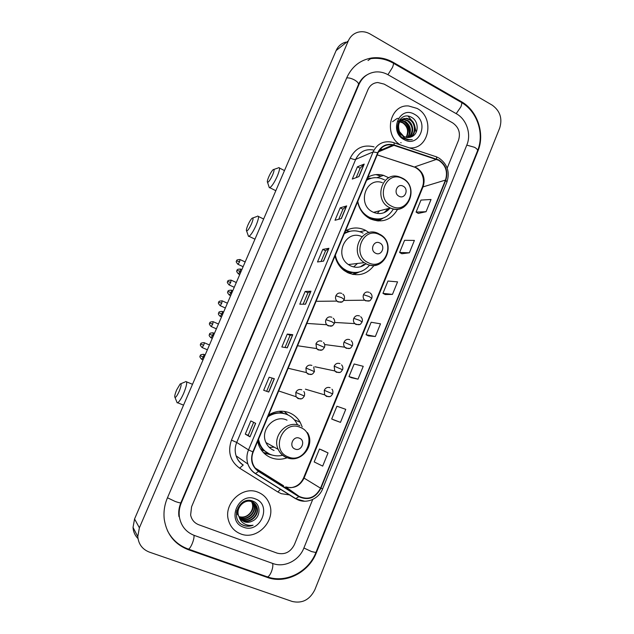 <?xml version="1.0" encoding="UTF-8"?>
<svg xmlns="http://www.w3.org/2000/svg" width="634" height="634" viewBox="0 0 634 634"><rect width="100%" height="100%" fill="white"/><g stroke="black" fill="none" stroke-linecap="round" stroke-linejoin="round"><path stroke-width="0.95" d="M302.188 426.912L300.167 422.228C297.655 417.925 294.152 414.802 289.643 412.869C282.502 410.103 275.505 410.816 268.65 415.001M257.626 441.423L258.926 445.615C261.414 451.353 265.456 455.386 271.059 457.716C276.297 459.713 281.623 459.745 287.028 457.803M369.043 232.591L365.327 230.221C358.582 227.035 351.965 227.257 345.482 230.879M335.037 255.89C336.337 261.929 339.325 266.771 344 270.425L347.725 272.699C358.21 276.86 366.975 274.451 374.02 265.488M388.785 177.766L383.475 175.356C377.999 173.827 372.8 174.445 367.878 177.203M357.608 201.818C359.335 209.545 363.496 215.195 370.074 218.77L370.525 218.992C382.175 223.327 391.202 220.085 397.629 209.252M264.013 450.829L261.057 449.601M280.101 411.228L283.533 413.336M351.188 272.802L349.286 273.381M323.356 301.237L325.02 301.221M313.64 323.879L315.344 323.99M303.963 346.695L305.453 346.917M294.374 369.725L295.301 369.947M377.175 220.917L379.394 219.277M352.488 274.34L355.658 272.699M266.74 453.5L268.808 453.698M287.979 414.921L284.206 411.395M416.99 108.39L408.605 105.973C389.704 104.182 383.15 135.121 400.434 144.917C383.15 135.121 389.704 104.182 408.605 105.973L416.99 108.39C435.312 117.599 429.044 150.06 409.295 147.849C429.044 150.06 435.312 117.599 416.99 108.39M258.014 492.214C242.608 485.406 223.216 503.642 228.502 520.379C230.451 526.973 234.532 531.482 240.746 533.915C257.293 540.794 276.503 520.149 269.307 503.65C267.136 498.189 263.372 494.385 258.014 492.214C242.608 485.406 223.216 503.642 228.502 520.379C230.451 526.973 234.532 531.482 240.746 533.915C257.293 540.794 276.503 520.149 269.307 503.65C267.136 498.189 263.372 494.385 258.014 492.214M438.72 160.315C445.734 165.125 447.984 171.711 445.472 180.08L320.558 488.196C315.36 497.682 308.187 500.392 299.034 496.335L258.696 471.086C255.89 469.287 253.909 466.775 252.752 463.541C251.5 459.729 251.65 455.886 253.196 452.026L378.022 152.889C381.185 146.494 386.138 143.863 392.882 144.996L438.72 160.315M438.855 159.982L394.086 144.956C386.724 143.125 381.264 145.717 377.706 152.715L252.847 451.884C250.089 460.078 251.967 466.592 258.482 471.427L298.828 496.668C308.211 500.828 315.566 498.047 320.891 488.323L445.773 180.246C448.349 171.671 446.043 164.919 438.855 159.982M328.04 452.922L319.465 448.999L314.187 461.94L322.69 466.101L328.04 452.922L321.921 449.989M334.126 420.041L340.466 422.363L345.752 409.342L336.908 406.228L331.693 419.003L334.181 420.065M351.379 377.698L358.012 379.172L363.234 366.317L354.137 363.979L348.993 376.596L351.434 377.721M418.305 213.42L426.064 211.708L431.033 199.48L420.984 200.075L416.086 212.097L418.361 213.452M401.877 253.743L409.366 252.8L414.398 240.421L404.579 240.31L399.618 252.475L401.932 253.774M385.25 294.556L392.462 294.398L397.558 281.868L387.968 281.028L382.944 293.344L385.306 294.588M368.417 335.869L375.344 336.519L380.503 323.831L371.159 322.254L366.072 334.712L368.473 335.901M277.209 553.157C284.801 554.996 290.531 552.143 294.406 544.598L312.721 499.465L294.406 544.598C290.531 552.143 284.801 554.996 277.209 553.157L198.767 524.754L277.209 553.157M447.2 168.121L458.533 140.217C460.712 132.95 458.762 127.18 452.684 122.885L384.164 84.108L377.753 82.523C373.26 82.895 370.018 85.233 368.029 89.513L191.579 506.78L190.62 515.014C191.642 519.753 194.353 523.002 198.767 524.754C194.353 523.002 191.642 519.753 190.62 515.014L191.579 506.78L368.029 89.513C370.018 85.233 373.26 82.895 377.753 82.523L384.164 84.108L452.684 122.885C458.762 127.18 460.712 132.95 458.533 140.217L447.2 168.121M268.753 392.05L263.681 390.275L269.157 377.222L274.332 378.728L268.753 392.05M250.002 436.834L245.279 434.139L250.826 420.921L255.653 423.338L250.002 436.834L255.534 423.274M323.57 261.113L317.515 261.969L322.785 249.4L328.935 248.298L323.57 261.113M341.377 218.579L335.006 220.26L340.212 207.849L346.679 205.923L341.377 218.579M358.963 176.577L352.29 179.073L357.433 166.813L364.201 164.079L358.963 176.577M287.265 347.836L281.853 346.964L287.257 334.078L292.765 334.689L287.265 347.836M305.533 304.201L299.795 304.201L305.136 291.474L310.969 291.212L305.533 304.201M305.136 291.474L307.934 292.789L310.969 291.212M287.257 334.078L290.103 335.354L292.765 334.689M357.433 166.813L360.128 168.232M356.197 177.615L360.136 168.208L364.201 164.079M340.212 207.849L342.946 209.236L346.679 205.923M322.785 249.4L325.551 250.747L328.935 248.298M245.279 434.139L248.211 435.32L249.883 436.763M269.157 377.222L274.332 378.728M375.344 336.519L366.072 334.712M392.462 294.398L382.944 293.344M409.366 252.8L399.618 252.475M426.064 211.708L416.086 212.097M358.012 379.172L348.993 376.596M340.466 422.363L331.693 419.003M319.465 448.999L321.977 450.013M303.155 304.201L307.942 292.773M321.058 261.47L325.559 250.731M338.738 219.277L342.954 209.22M285.023 347.48L290.103 335.346M266.652 391.313L272.041 378.458M248.211 435.328L253.648 422.339M194.281 535.413L272.969 563.539C284.492 567.929 299.129 560.48 303.86 548.077L466.878 144.893C471.506 134.067 466.576 119.311 456.401 113.763L388.087 74.78C384.117 72.553 379.98 71.61 375.669 71.951C367.974 72.878 362.41 77.039 358.979 84.449L181.276 502.992C179.335 507.652 178.717 512.383 179.43 517.193C181.118 526.101 186.063 532.172 194.281 535.413M292.234 601.468C302.236 603.711 309.772 599.804 314.844 589.747L499.735 127.925C502.556 118.423 500.044 110.831 492.206 105.149L370.137 33.998C366.254 31.803 362.283 31.185 358.226 32.16C353.669 33.428 350.372 36.32 348.32 40.845L139.385 527.797L137.784 536.602C138.521 544.194 142.373 549.361 149.339 552.103L292.234 601.468M345.712 42.145C341.306 43.389 338.112 46.187 336.131 50.554L134.567 518.961L133.029 527.417C133.322 531.815 134.979 535.524 137.99 538.551M267.302 577.431C285.744 584.334 308.909 572.328 316.366 552.674L477.917 151.074C485.208 133.909 477.481 110.554 461.346 101.646L393.302 62.394C386.375 58.471 379.164 57.005 371.667 57.987C360.239 59.945 351.957 66.491 346.814 77.633L167.416 497.896C164.491 504.846 163.437 511.947 164.246 519.198C166.599 534.153 174.604 544.313 188.282 549.67L267.302 577.431L266.502 576.56L267.54 576.924C268.832 576.472 270.116 574.761 271.384 571.789C272.747 568.191 273.151 565.401 272.596 563.404M364.954 76.349L364.431 76.627M415.983 131.61L414.802 126.166L415.983 131.61M412.789 121.799L408.05 116.149L412.789 121.799M399.935 121.53L403.398 122.671C408.423 126.61 409.437 131.523 406.426 137.427M399.737 121.831L402.836 122.941C407.741 126.721 408.819 131.523 406.077 137.348M398.786 120.967L399.254 120.793M399.555 120.706L400.49 120.508M400.815 120.468L405.633 121.617C411.149 126.19 411.854 131.507 407.773 137.578M399.301 120.896L400.252 120.737M400.585 120.714L405.071 121.887C410.467 126.293 411.26 131.515 407.44 137.562M398.398 121.72L401.496 119.723M401.798 119.628L404.484 119.398L407.9 120.555C413.598 123.709 414.477 133.592 409.041 137.515M398.635 121.245L401.235 119.897M401.544 119.818L403.913 119.668L407.337 120.825C413.178 125.912 413.637 131.484 408.732 137.546M399.436 131.547L403.866 136.492L406.862 137.499L411.292 136.881C418.884 134.273 419.011 121.688 412.092 117.678C400.133 109.642 390.964 131.048 403.39 138.26L407.805 139.916L412.274 139.646C409.287 139.956 406.505 139.25 403.937 137.53L399.436 131.547C397.161 123.598 399.602 119.192 406.759 118.312L410.198 119.477C416.467 122.869 416.633 134.059 410.253 137.261M401.322 135.082C394.57 129.352 398.477 117.456 406.188 118.582L409.619 119.747C415.745 123.083 416.094 133.956 409.96 137.34M414.525 114.326C399.594 105.141 388.468 131.793 404.064 139.591C419.05 148.499 429.86 122.172 414.525 114.326M399.753 119.541L401.156 119.953M401.306 120.016L402.352 120.484M403.462 121.134C407.971 124.565 409.841 129.17 409.081 134.939M401.132 142.729L400.728 142.666M392.533 121.728L396.852 118.645M397.003 118.598L398.057 118.304M399.888 119.382L401.37 119.802M401.504 119.85L403.105 120.611M404.571 121.609C408.201 124.803 409.849 128.821 409.524 133.663M268.761 176.854C267.413 180.08 267.017 181.918 267.564 182.378C268.784 182.061 270.48 179.565 272.652 174.881C274.379 170.578 274.538 168.834 273.143 169.674C271.78 170.998 270.314 173.391 268.761 176.854M278.643 167.598C280.133 167.431 279.689 170.269 277.312 176.125C274.419 182.457 271.923 186.309 269.822 187.696L269.339 187.743L268.935 186.531M399.032 196.239C404.944 199.623 409.247 189.122 403.161 186.198C397.264 182.774 392.906 193.322 399.032 196.239M382.35 182.671C365.842 176.426 356.649 204.631 372.863 212.025L373.545 212.358C380.059 214.815 385.567 213.396 390.076 208.087M357.782 201.406C359.201 208.546 362.941 213.777 368.988 217.082L369.551 217.359C379.687 221.084 387.628 218.302 393.373 209.006M364.098 214.332L368.893 217.517C372.863 219.324 376.889 219.729 380.979 218.722M377.246 213.444L379.52 210.813M384.101 212.667L388.254 208.562M369.67 178.796L366.658 180.127M384.434 179.818L381.105 178.439C375.97 176.973 371.128 177.607 366.571 180.325M367.506 178.083L371.167 178.305M377.214 220.917L379.956 219.134M383.087 218.128L378.387 221.012M247.91 225.078C246.483 228.533 246.055 230.514 246.634 231.014C247.799 230.752 249.424 228.359 251.516 223.842C253.338 219.253 253.529 217.383 252.07 218.223C250.787 219.467 249.4 221.749 247.91 225.078M257.586 216.067C259.155 215.932 258.672 218.984 256.136 225.236C253.37 231.323 250.993 235.016 249.003 236.316L248.504 236.363L248.076 235.127M375.597 253.212C381.613 256.485 385.995 245.802 379.798 242.996C373.791 239.676 369.36 250.406 375.597 253.212M361.848 236.68C346.219 228.866 333.532 254.868 348.383 264.552L350.562 265.852C355.92 268.206 360.92 267.627 365.564 264.124M335.362 255.122C336.44 260.812 339.182 265.353 343.596 268.753L346.766 270.678C355.642 274.276 363.25 272.438 369.582 265.155M363.036 233.114L362.466 232.813C356.237 229.904 350.182 230.205 344.302 233.708M337.114 262.008L342.978 268.816L346.14 270.742C349.382 272.279 352.742 272.866 356.221 272.501M353.629 266.938L357.481 263.459M360.453 266.779L364.075 264.299M349.762 273L350.776 272.763M349.936 231.307L344.436 233.383M352.369 274.316L356.157 272.62M344.722 232.686L349.318 231.259L345.823 230.324M359.296 271.994L353.368 274.514M176.664 389.894C174.897 394.229 174.35 396.749 175.024 397.478C175.998 397.344 177.401 395.275 179.216 391.265C181.411 385.654 181.72 383.237 180.143 384.022L176.664 389.894M185.73 381.502C187.482 381.573 186.816 385.472 183.733 393.207C181.34 398.564 179.319 401.75 177.678 402.78L177.179 402.844L176.672 401.584M295.032 449.038C301.427 451.923 306.063 440.606 299.486 438.221C293.098 435.289 288.407 446.661 295.032 449.038M287.028 420.168L286.679 420.017C274.419 414.153 259.734 429.987 265.979 442.58C267.683 446.312 270.377 448.943 274.054 450.481M258.466 439.394L259.797 443.848C262.024 448.888 265.606 452.438 270.552 454.491C274.411 455.997 278.389 456.258 282.495 455.291M297.401 424.629L296.577 423.005C294.334 419.106 291.18 416.284 287.115 414.541C280.529 412.013 274.126 412.758 267.905 416.784M269.276 447.366L274.229 447.168M283.049 413.233L279.15 411.3M261.343 449.292L263.435 450.346M286.6 414.327C280.371 411.91 274.237 412.48 268.214 416.039M258.189 440.059L259.322 443.57C261.105 447.675 263.871 450.822 267.619 453.025M272.105 455.038L263.958 453.088M263.395 452.517L269.078 453.833M271.297 413.511L273.508 412.576M238.891 516.583C243.218 517.827 246.975 516.639 250.153 513.025C252.578 509.855 253.267 506.574 252.221 503.174L252.578 503.475C255.478 510.798 246.555 519.912 238.915 516.631M239.24 517.32L239.85 517.582C247.522 520.95 256.588 511.781 253.655 504.395L251.199 500.63L254.02 504.696C256.952 512.098 247.87 521.283 240.191 517.907L239.351 517.534M250.097 500.464L250.295 500.527C252.784 501.478 254.511 503.277 255.478 505.932C258.426 513.381 249.289 522.622 241.57 519.222L239.858 518.366M250.66 500.535L255.114 505.623C258.054 513.057 248.932 522.289 241.221 518.889L239.723 518.16M239.216 517.273L244.209 521.758C247.022 522.725 249.804 522.464 252.57 520.966C261.01 517.209 261.042 504.149 253.164 501.248C239.557 495.035 229.151 519.357 243.052 525.214L243.741 525.491C246.8 526.569 249.907 526.474 253.061 525.221C249.796 525.776 246.769 525.229 243.979 523.589C241.633 522.123 240.048 520.015 239.216 517.273L238.542 515.648C235.666 507.786 244.542 498.649 251.738 501.748C254.242 502.707 255.977 504.513 256.952 507.184C259.916 514.673 250.731 523.977 242.957 520.562L240.444 519.127M236.419 512.074L237.171 514.332L236.704 510.632M238.542 515.648L238.202 515.315C235.325 507.469 244.193 498.348 251.373 501.439C253.877 502.397 255.613 504.204 256.58 506.867C259.536 514.348 250.367 523.636 242.608 520.229L240.286 518.945M252.57 520.966C249.677 522.392 246.824 522.598 244.019 521.576L240.928 519.65M250.961 500.583L252.578 503.475M250.826 500.559L251.484 501.534M251.571 501.692L252.221 503.174M255.256 498.871C238.424 491.619 225.942 521.52 243.527 527.195C260.423 534.121 272.533 504.64 255.256 498.871M253.061 525.221C248.98 526.64 245.231 526.402 241.816 524.5M299.034 496.335L285.712 486.864C293.811 489.036 299.922 486.143 304.043 478.171L423.132 186.562C425.533 178.622 423.385 172.385 416.673 167.852L377.214 154.831M445.472 180.08L422.363 187.101C423.567 183.995 423.781 180.753 423.005 177.377C422.149 174.691 421.586 170.926 414.493 166.972L436.525 159.364M289.849 494.972L281.242 493.672L277.906 492.008L239.628 468.177C230.205 461.227 227.487 451.868 231.473 440.107L350.261 158.056C355.444 147.976 363.361 144.251 374.028 146.866M393.849 142.729L435.407 156.503C436.319 156.344 436.723 157.177 436.604 159.007M252.847 451.884L248.52 449.894L373.109 151.914L377.706 152.715M258.482 471.427L255.375 473.622C251.825 471.355 249.336 468.161 247.91 464.056C246.412 459.349 246.61 454.633 248.52 449.894L236.712 442.445C234.889 446.938 234.699 451.416 236.125 455.886C237.481 459.793 239.858 462.828 243.25 464.991L239.628 468.177M373.18 149.949C365.224 148.744 359.391 151.891 355.674 159.38L373.109 151.914C376.992 144.045 383.087 140.756 391.392 142.048L393.072 142.476C393.904 142.278 394.245 143.102 394.086 144.956M298.828 496.668L295.595 498.728L255.375 473.622M304.669 501.248L295.595 498.728M320.891 488.323L322.658 488.822L446.97 181.934L445.773 180.246M380.463 148.974L382.183 149.537M350.261 158.056C352.655 159.237 354.461 159.681 355.674 159.38L236.712 442.445L231.473 440.107M280.49 489.123L277.906 492.008M258.696 471.086L257.642 470.357M255.264 468.066L283.572 485.787M320.558 488.196L303.615 477.822L422.363 187.101M394.007 145.313L378.506 151.851M413.154 166.544L377.19 154.878M303.623 477.814L303.615 477.822C300.888 483.79 296.45 487.094 290.293 487.736M305.39 304.201L310.811 291.244M323.419 261.137L328.769 248.362M341.219 218.619L346.497 206.018M358.796 176.64L364.003 164.198M287.131 347.82L292.623 334.689M268.626 392.002L274.197 378.696M188.282 549.67L187.712 548.854L188.52 549.139C189.621 548.592 190.834 546.793 192.165 543.742C193.639 540.057 194.242 537.244 193.988 535.302M472.948 162.209L315.914 552.515L311.548 551.572L303.9 547.99M167.463 497.769L175.158 501.454C178.598 502.675 180.508 503.087 180.896 502.699L358.448 84.591C360.381 80.169 363.29 76.896 367.173 74.757M346.679 77.958C348.795 77.665 351.41 78.339 354.525 79.979C357.481 81.746 358.789 83.284 358.448 84.591M370.66 58.685C378.316 57.583 385.67 58.97 392.715 62.845C393.801 62.742 393.714 64.288 392.462 67.466L387.929 74.693M393.429 63.257L460.68 102.026C461.996 102.082 462.075 103.675 460.902 106.797L456.203 113.652M472.972 162.138L477.521 150.844C477.822 149.838 476.816 148.649 474.486 147.278L466.782 145.123M134.567 518.961L139.385 527.797M336.131 50.554L348.32 40.845M392.652 62.806L393.302 62.394M460.601 101.987L461.346 101.646M477.347 151.264L477.917 151.074M180.944 502.588L181.276 502.992M358.329 84.869L358.979 84.449M381.05 176.212L375.986 174.612M391.455 206.113C407.622 215.235 419.272 186.705 402.741 178.725C386.637 169.286 374.623 198.188 391.455 206.113M402.004 177.932L399.531 176.949C382.365 170.364 372.784 199.892 389.656 207.675L390.362 208.015C395.069 209.997 399.547 209.688 403.795 207.096M370.747 178.423L366.864 179.636M370.835 219.142L376.58 219.705L382.08 218.445M368.172 262.642C384.632 271.463 396.472 242.457 379.647 234.786C363.258 225.633 351.038 255.034 368.172 262.642M378.886 233.803C362.585 224.547 348.328 252.213 364.162 262.658L366.428 264.021C370.977 266.114 375.431 266.018 379.798 263.744M344.539 270.813L350.364 272.707L357.631 272.335M288.153 456.892C305.628 464.659 318.157 433.965 300.302 427.403C282.899 419.288 269.957 450.425 288.153 456.892M286.774 457.7L294.303 458.612M299.819 425.668C287.02 419.542 271.677 436.184 278.199 449.379C279.982 453.294 282.796 456.044 286.639 457.653M257.642 441.375L262.476 449.451L269.363 453.976M370.082 292.924C371.865 294.216 372.427 296.03 371.762 298.368L369.21 296.561L363.504 294.715C362.775 296.831 363.179 298.662 364.724 300.199L365.715 300.849L369.321 300.793M369.194 292.353C366.698 291.466 364.804 292.25 363.504 294.715M239.612 261.794L239.977 259.52C235.198 259.71 237.219 260.923 236.537 260.851L239.612 261.794L237.996 264.315L243.123 266.7M237.79 264.212L237.996 264.315C234.746 260.733 237.045 261.351 236.537 260.851M360.683 316.738C362.291 318.141 362.759 319.893 362.093 321.993L359.486 320.297L353.796 318.355C353.09 320.336 353.415 322.088 354.771 323.609L356.023 324.497L359.486 324.489M359.526 315.938C357.013 315.074 355.103 315.875 353.796 318.355M230.705 282.463L231.077 280.117C226.283 280.339 228.319 281.536 227.646 281.464L230.705 282.463L229.12 284.928L234.263 287.281M228.914 284.832L229.12 284.928C225.839 281.361 228.145 281.971 227.646 281.464M351.188 340.72C352.639 342.249 353.027 343.937 352.353 345.784L344.016 342.17C343.343 344.016 343.596 345.688 344.769 347.186L346.259 348.304L349.564 348.351M349.794 339.689C347.258 338.841 345.332 339.666 344.016 342.17M221.742 303.25L222.13 300.833C217.319 301.087 219.372 302.283 218.69 302.196L221.742 303.25L220.188 305.675L225.355 307.989M219.982 305.58L220.188 305.675C216.876 302.125 219.19 302.711 218.69 302.196M341.599 364.867C342.891 366.5 343.208 368.124 342.55 369.741L334.166 366.151L334.736 370.93L336.432 372.285L339.547 372.38M339.983 363.607C337.431 362.783 335.497 363.623 334.166 366.151M212.723 324.172L213.127 321.676C208.301 321.969 210.361 323.15 209.688 323.063L212.723 324.172L211.201 326.55L216.384 328.824M210.995 326.455L211.201 326.55C207.857 323.007 210.187 323.562 209.688 323.063M331.915 389.181C332.882 389.973 333.135 391.535 332.676 393.865L324.251 390.298L324.648 394.847L326.526 396.432L329.434 396.575M330.108 387.699C327.54 386.891 325.583 387.754 324.251 390.298M203.649 345.221C204.33 343.509 204.473 342.653 204.069 342.653C199.25 342.962 201.287 344.151 200.621 344.056L203.649 345.221L202.159 347.559L207.366 349.794M201.945 347.464L202.159 347.559C198.783 344.024 201.129 344.571 200.621 344.056M240.135 271.376L240.492 269.022C235.634 269.204 237.663 270.464 236.981 270.393L240.135 271.376L238.487 273.928L239.755 274.514M342.82 294.152C344.397 295.286 344.872 297.061 344.254 299.478L341.552 297.639L335.877 295.769C335.164 297.774 335.505 299.549 336.9 301.102L338.136 301.974L341.916 301.863M341.694 293.383C339.142 292.48 337.201 293.28 335.877 295.769M238.265 273.825L238.487 273.928C235.151 270.306 237.496 270.877 236.981 270.393M231.014 292.575C231.672 290.935 231.79 290.126 231.378 290.142C226.504 290.364 228.549 291.616 227.875 291.529L231.014 292.575L229.397 295.079L230.657 295.65M333.222 318.252C334.625 319.496 335.014 321.2 334.387 323.356L331.622 321.636L325.963 319.671C325.282 321.533 325.543 323.221 326.74 324.743L328.246 325.876L331.875 325.821M331.82 317.23C329.252 316.35 327.303 317.166 325.963 319.671M229.175 294.976L229.397 295.079C226.029 291.474 228.383 292.036 227.875 291.529M221.829 313.909C222.502 312.221 222.629 311.389 222.217 311.405C217.319 311.666 219.388 312.887 218.706 312.808L221.829 313.909L220.252 316.366L221.504 316.929M323.522 342.526C324.767 343.897 325.076 345.522 324.45 347.408L315.978 343.747L316.548 348.557L318.276 349.952L321.739 349.952M321.882 341.243C319.29 340.379 317.325 341.219 315.978 343.747M220.022 316.263L220.252 316.366C217.002 313.386 219.055 313.418 218.706 312.808M212.588 335.378C213.278 333.65 213.412 332.787 212.992 332.787C208.079 333.096 210.163 334.3 209.474 334.213L212.588 335.378L211.043 337.787L212.295 338.334M313.719 366.967L314.44 371.627L305.921 367.997L306.309 372.546L308.235 374.195L311.5 374.258M311.873 365.422C309.265 364.59 307.276 365.446 305.921 367.997M210.813 337.692L211.043 337.787C207.762 334.823 209.822 334.847 209.474 334.213M203.284 356.99C203.997 355.206 204.132 354.311 203.704 354.311C198.775 354.66 200.875 355.856 200.193 355.761L203.284 356.99L201.77 359.351L203.023 359.882M303.813 391.566C304.629 392.287 304.811 393.777 304.36 396.028L295.801 392.414L296.03 396.726L298.131 398.62L301.158 398.746M301.784 389.783C299.161 388.967 297.164 389.847 295.801 392.414M201.549 359.256L201.77 359.351C198.299 355.761 200.701 356.308 200.193 355.761M376.865 177.686L383.475 175.356M359.819 231.727L365.794 230.459M294.334 419.795L300.167 422.228M438.26 157.668L436.271 156.796M242.893 464.92C239.612 462.717 237.362 459.705 236.125 455.886L247.91 464.056C249.447 468.225 252.078 471.45 255.795 473.709L296.062 498.847C305.263 504.601 318.664 499.441 322.658 488.822M438.958 158.048C447.374 164 450.045 171.965 446.97 181.934M392.882 144.996L379.061 150.86M315.914 552.515C308.552 571.828 286.005 583.502 267.54 576.924L188.52 549.139C179.097 545.803 172.068 539.621 167.431 530.61M461.6 102.557C477.378 111.608 484.598 134.004 477.545 150.765M178.939 516.551C178.328 511.923 178.978 507.303 180.896 502.699M133.029 527.417L137.784 536.602M368.013 60.531L371.667 57.987M401.671 120.737L402.233 120.476M403.913 119.668L404.484 119.398M406.188 118.582L406.759 118.312M267.564 182.378L269.339 187.743M275.822 190.707L269.822 187.696M373.545 212.358L390.362 208.015C407.908 216.273 419.866 187.03 402.653 178.273M368.893 217.517L369.551 217.359M284.484 170.578L279.467 168.018M273.912 169.413L277.993 168.018M376.58 219.705L381.874 218.508M246.634 231.014L248.504 236.363M254.963 239.169L249.003 236.316M379.592 234.184C397.47 242.949 384.402 273.056 366.531 264.006L364.162 262.658L348.383 264.552M342.978 268.816L343.596 268.753M263.633 219.023L258.434 216.479M252.847 217.945L256.936 216.495M350.372 272.707L357.307 272.382M175.024 397.478L177.179 402.844M183.543 405.15L177.678 402.78M307.466 432.618C315.645 445.377 300.928 463.636 287.107 457.693C283.089 456.115 280.125 453.35 278.199 449.379L265.979 442.58M259.322 443.57L259.797 443.848M192.514 384.307L186.602 381.866M180.88 383.713L185.096 381.945M260.804 449.221L262.468 449.443L268.745 453.667M343.707 300.445L364.724 300.199C370.914 302.513 370.399 299.525 371.762 298.368M240.183 259.623L245.16 261.953M334.649 322.452L354.771 323.609C361.047 326.415 360.73 323.158 362.093 321.993M231.283 280.212L236.316 282.518M324.632 344.539L344.769 347.186C350.848 350.451 351.062 347.02 352.353 345.784M222.336 300.928L227.408 303.211M314.932 366.769L334.736 370.93C340.91 374.654 341.266 370.961 342.55 369.741M213.333 321.771L218.453 324.022M305.414 389.173L324.648 394.847C330.742 399.008 331.416 395.125 332.676 393.865M204.275 342.74L209.442 344.967M240.714 269.125L241.847 269.656M316.968 301.301L336.9 301.102C342.946 303.908 342.923 300.714 344.254 299.478M231.6 290.245L232.757 290.776M307.371 323.459L326.74 324.743C332.652 328.047 333.112 324.663 334.387 323.356M222.439 311.5L223.612 312.023M297.75 345.776L316.548 348.557C322.397 352.353 323.189 348.748 324.45 347.408M213.214 332.89L214.411 333.413M288.153 368.259L306.309 372.546C312.15 376.802 313.22 372.982 314.44 371.627M203.934 354.406L205.154 354.929M278.675 390.964L296.03 396.726C301.776 401.409 303.163 397.423 304.36 396.028"/></g></svg>
